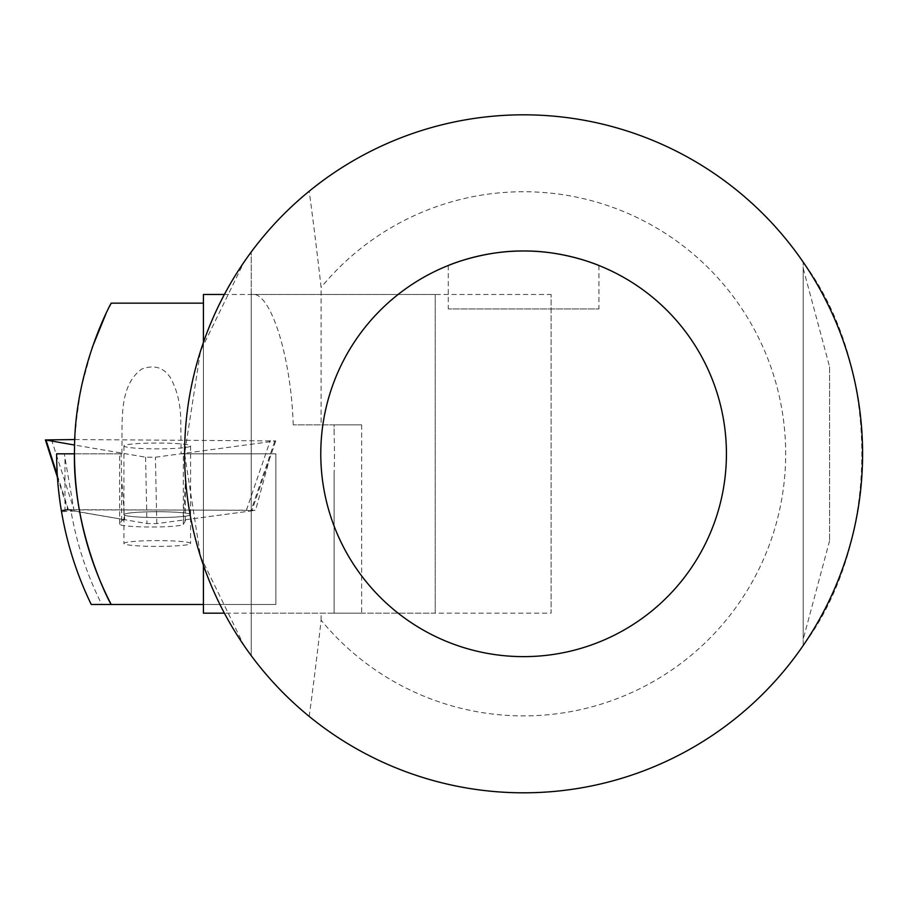 <?xml version="1.0" encoding="UTF-8"?>
<svg xmlns="http://www.w3.org/2000/svg" width="908" height="908" viewBox="0 0 908 908"><rect width="100%" height="100%" fill="white"/><g stroke="black" fill="none" stroke-linecap="round" stroke-linejoin="round"><path stroke-width="0.68" stroke-dasharray="4.54 3.41" d="M334.099 433.366L334.099 424.842L361.634 424.842L293.227 424.842L334.099 424.842L334.099 433.366A153.974 39.85 -90 0 1 334.099 474.26L334.099 613.172L361.634 613.172L251.232 613.172L551.122 613.172L551.122 294.453L551.122 613.172M293.227 424.842C291.014 355.176 269.994 289.913 251.232 294.453L251.232 655.655L243.991 645.497L200.486 556.4L184.596 453.818L200.486 351.226L243.991 262.128L251.232 251.97A1479.541 382.938 -90 0 1 270.822 227.919A2100.613 543.676 -90 0 1 309.208 191.213A1613.573 417.623 90 0 1 321.114 287.427L321.114 424.842M523.598 250.994C564.186 250.483 599.734 265.726 598.928 265.499C599.734 265.726 564.186 250.483 523.598 250.994C483.011 250.483 447.462 265.726 448.268 265.499C447.462 265.726 483.011 250.483 523.598 250.994M598.928 265.499L598.928 308.936L448.268 308.936L598.928 308.936M726.423 453.818A202.825 202.825 0 0 1 422.186 629.46A202.825 202.825 0 0 1 422.186 278.166A202.825 202.825 0 0 1 726.423 453.818M829.594 366.889L829.594 540.737L829.594 366.889L803.205 268.371L803.205 639.255L803.205 268.371M309.208 191.213A339.002 339.002 0 0 1 803.205 262.128C881.35 366.196 881.35 541.429 803.205 645.497L803.205 262.128L803.205 645.497A339.002 339.002 0 0 1 309.208 716.412A1558.752 403.436 90 0 0 321.114 620.198A262.072 262.072 0 0 0 702.792 645.055A262.072 262.072 0 0 0 702.792 262.571A262.072 262.072 0 0 0 321.114 287.427M309.208 716.412C287.371 698.57 268.042 678.31 251.232 655.655L251.232 251.97L251.232 294.453L551.122 294.453M361.634 424.842L361.634 613.172M321.114 620.198L321.114 613.172M334.099 474.26L334.099 613.172M435.227 613.172L435.227 294.453L435.227 613.172L224.389 613.172M203.426 565.23L203.426 342.395M203.426 294.453L203.426 613.172M67.805 509.638L255.557 510.33L270.959 453.818L275.862 453.818L275.862 604.478L101.787 604.478A335.812 335.812 0 0 1 70.745 509.513M101.787 604.478L91.243 604.478A345.267 345.267 0 0 1 61.347 510.705L61.517 511.703L74.127 511.079L124.737 519.739A31.871 2.781 0 0 0 121.638 520.795L119.674 524.075A31.871 2.781 0 0 0 119.629 524.222A31.871 2.781 0 0 0 150.66 526.992A31.871 2.781 0 0 0 183.325 524.359L185.3 521.09A31.871 2.781 0 0 0 185.346 520.942A31.871 2.781 0 0 0 183.484 520.012L255.557 510.33M190.532 514.791A33.324 2.906 180 0 1 156.392 517.537A33.324 2.906 180 0 1 123.942 514.632A33.324 2.906 180 0 1 157.254 511.726A33.324 2.906 180 0 1 190.578 514.632A33.324 2.906 180 0 1 190.532 514.791A33.324 2.906 0 0 0 190.578 514.632A33.324 2.906 0 0 0 157.254 511.726A33.324 2.906 0 0 0 123.942 514.632A33.324 2.906 0 0 0 156.392 517.537A33.324 2.906 0 0 0 190.532 514.791M190.532 543.654A33.324 2.906 0 0 0 190.578 543.495A33.324 2.906 0 0 0 157.254 540.601A33.324 2.906 0 0 0 123.942 543.495A33.324 2.906 0 0 0 156.392 546.4A33.324 2.906 0 0 0 190.532 543.654M183.484 520.012L185.346 483.045L184.767 453.818L270.959 453.818M74.49 453.818L121.865 453.818C122.659 422.197 118.131 386.138 141.784 369.034C153.872 364.596 163.281 367.286 170.023 377.092C176.901 389.01 180.488 403.334 180.771 420.086L181.135 453.818L275.862 453.818L275.862 604.478L203.426 604.478L203.426 303.147L203.426 604.478M181.135 453.818L184.767 453.818M109.72 306.064L105.952 313.759M92.23 347.514L81.368 387.046M80.358 392.086L75.818 424.308M75.568 427.248L74.49 453.217M119.674 524.075L119.629 453.818L121.865 453.818M119.674 453.818L121.116 453.818L121.638 478.437L124.737 519.739M74.127 511.079L64.309 453.818L56.636 453.818L57.851 482.863L61.517 511.703M121.116 453.818L64.309 453.818M190.532 446.089A33.324 2.906 180 0 1 156.392 448.847A33.324 2.906 180 0 1 123.942 445.941A33.324 2.906 180 0 1 157.254 443.036A33.324 2.906 180 0 1 190.578 445.941A33.324 2.906 180 0 1 190.532 446.089M74.797 439.54L275.76 440.936L155.404 457.223L145.564 457.178L74.604 445.045M250.892 510.954L246.42 510.194L67.884 509.899L146.971 523.541L156.812 523.587L250.892 510.954L274.784 441.197M183.325 524.359L183.325 453.818M185.3 521.09L185.3 478.732M121.638 520.795L121.638 478.437M64.956 511.533L64.956 457.598M246.42 510.194L270.312 440.437M145.564 457.178L146.971 523.541M156.812 523.587L155.404 457.223M51.427 439.438L73.911 509.411M68.543 510.126L57.283 475.088M448.268 265.499L448.268 308.936M829.594 540.737L803.205 639.255M435.227 294.453L224.389 294.453M123.942 445.941L123.942 543.495M190.578 445.941L190.578 543.495M119.629 524.222L119.629 453.818M185.346 520.942L185.346 483.045M275.76 440.936L251.868 510.693M57.442 477.392L67.884 509.899"/><path stroke-width="1.36" d="M523.598 250.994C564.186 250.483 599.734 265.726 598.928 265.499C599.734 265.726 564.186 250.483 523.598 250.994C483.011 250.483 447.462 265.726 448.268 265.499C447.462 265.726 483.011 250.483 523.598 250.994M726.423 453.818A202.825 202.825 0 0 1 422.186 629.46A202.825 202.825 0 0 1 422.186 278.166A202.825 202.825 0 0 1 726.423 453.818M184.596 453.818A339.002 339.002 0 0 1 827.892 304.396A339.002 339.002 0 0 1 600.29 784.024A339.002 339.002 0 0 1 184.596 453.818M224.389 613.172L203.426 613.172L203.426 565.23M203.426 342.395L203.426 294.453L224.389 294.453M61.347 510.705L67.805 509.638M203.426 604.478L111.219 604.478C111.343 606.033 71.732 532.065 74.524 449.108C74.49 368.228 112.183 301.025 111.207 303.159L109.72 306.064M105.952 313.759L92.23 347.514M81.368 387.046L80.358 392.086M75.818 424.308L75.568 427.248M74.49 453.217L74.49 453.818A327.413 327.413 0 0 0 111.219 604.478L91.243 604.478A345.267 345.267 0 0 1 56.636 453.818L74.49 453.818M74.604 445.045L45.4 439.937L74.797 439.54M57.283 475.088L46.058 440.153M203.426 303.147L111.219 303.147M45.4 439.937L57.442 477.392"/></g></svg>
